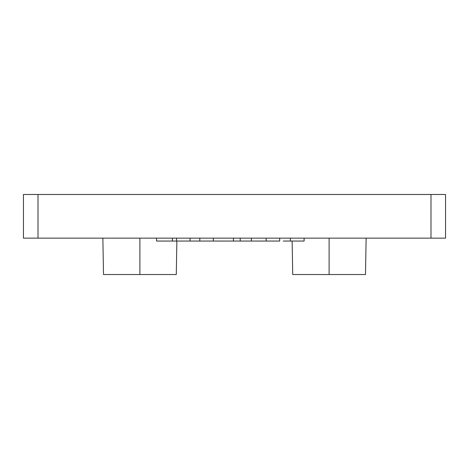 <?xml version="1.0" encoding="UTF-8"?>
<svg xmlns="http://www.w3.org/2000/svg" width="469" height="469" viewBox="0 0 469 469"><rect width="100%" height="100%" fill="white"/><g stroke="black" fill="none" stroke-linecap="round" stroke-linejoin="round"><path stroke-width="0.7" d="M23.45 238.141L445.55 238.141L430.993 238.141L430.993 194.471L445.55 194.471L445.55 238.141L445.55 194.471L38.007 194.471L430.993 194.471L430.993 238.141L38.007 238.141L38.007 194.471L23.45 194.471L38.007 194.471L38.007 238.141L23.45 238.141L23.45 194.471L23.45 238.141M176.28 274.529L103.502 274.529L139.891 274.529L139.891 238.141L139.891 274.529L176.28 274.529L176.866 241.048M365.498 274.529L292.72 274.529L329.109 274.529L329.109 238.141L329.109 274.529L365.498 274.529L366.131 238.141M172.41 238.141L172.41 241.048L199.812 241.048L172.41 241.048L172.41 238.141M156.552 238.141L156.552 241.048L172.41 241.048L156.552 241.048L156.552 238.141M190.074 238.141L190.074 241.048L190.074 238.141M176.549 238.141L176.549 241.048L176.549 238.141M213.342 238.141L213.342 241.048L233.456 241.048L199.812 241.048L213.342 241.048L213.342 238.141M199.812 238.141L199.812 241.048L199.812 238.141M279.694 238.141L279.694 241.048L266.163 241.048L279.694 241.048L279.694 238.141M266.163 238.141L266.163 241.048L251.384 241.048L266.163 241.048L266.163 238.141M251.384 238.141L251.384 241.048L240.222 241.048L251.384 241.048L251.384 238.141M240.222 238.141L240.222 241.048L233.456 241.048L240.222 241.048L240.222 238.141M233.456 238.141L233.456 241.048L233.456 238.141M304.117 238.141L304.117 241.048L290.434 241.048L304.117 241.048L304.117 238.141M290.434 241.048L290.434 238.141L290.434 241.048L283.241 241.048M103.502 274.529L102.869 238.141M292.72 274.529L292.134 241.048"/></g></svg>
